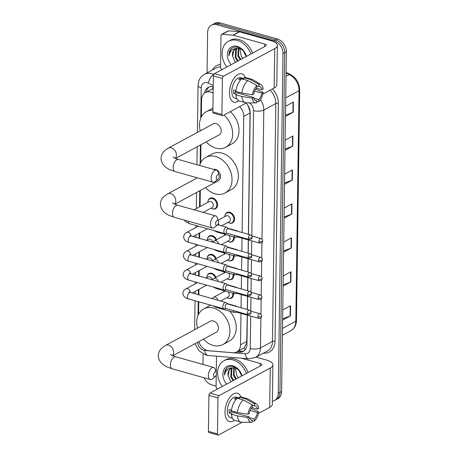 <?xml version="1.0" encoding="UTF-8"?>
<svg xmlns="http://www.w3.org/2000/svg" width="458" height="458" viewBox="0 0 458 458"><rect width="100%" height="100%" fill="white"/><g stroke="black" fill="none" stroke-linecap="round" stroke-linejoin="round"><path stroke-width="0.69" d="M225.118 214.934A5.885 4.471 61.6 0 1 226.95 212.512A5.885 4.471 61.6 0 1 229.824 212.26A5.885 4.471 61.6 0 1 234.359 217.287A5.885 4.471 61.6 0 1 232.544 222.869A5.885 4.471 61.6 0 1 229.67 223.12A5.885 4.471 61.6 0 1 229.51 223.075M234.256 236.923A5.885 4.471 61.6 0 1 232.28 241.675A5.885 4.471 61.6 0 1 229.412 241.927A5.885 4.471 61.6 0 1 229.246 241.881M233.992 255.73A5.885 4.471 61.6 0 1 232.017 260.482A5.885 4.471 61.6 0 1 229.149 260.734A5.885 4.471 61.6 0 1 228.983 260.682M233.729 274.537A5.885 4.471 61.6 0 1 231.754 279.288A5.885 4.471 61.6 0 1 228.886 279.54A5.885 4.471 61.6 0 1 228.725 279.489M233.466 293.338A5.885 4.471 61.6 0 1 231.49 298.095A5.885 4.471 61.6 0 1 228.622 298.347A5.885 4.471 61.6 0 1 228.462 298.295M207.073 275.939A5.885 4.471 61.6 0 1 208.905 273.518A5.885 4.471 61.6 0 1 211.779 273.266A5.885 4.471 61.6 0 1 215.999 277.342M207.337 257.133A5.885 4.471 61.6 0 1 209.169 254.711A5.885 4.471 61.6 0 1 212.043 254.459A5.885 4.471 61.6 0 1 216.256 258.535M208.121 200.719A5.885 4.471 61.6 0 1 209.959 198.291A5.885 4.471 61.6 0 1 212.827 198.039A5.885 4.471 61.6 0 1 217.361 203.071A5.885 4.471 61.6 0 1 215.546 208.653A5.885 4.471 61.6 0 1 212.678 208.905A5.885 4.471 61.6 0 1 212.512 208.854M207.6 238.326A5.885 4.471 61.6 0 1 209.432 235.904A5.885 4.471 61.6 0 1 212.3 235.652A5.885 4.471 61.6 0 1 216.519 239.729M213.142 93.117L212.335 92.728A11.038 8.381 -118.4 0 0 210.766 92.127A11.038 8.381 -118.4 0 0 205.384 92.602A11.038 8.381 -118.4 0 0 201.577 99.77L201.337 116.973M248.368 234.313L250.062 113.006L249.954 111.294L248.093 105.787M198.841 341.657A11.038 8.381 -118.4 0 0 208.734 350.731L232.922 352.723A11.038 8.381 -118.4 0 0 236.729 351.967L244.183 347.828L246.719 343.025L247.24 315.138M247.314 309.534L247.503 296.332M247.578 290.727L247.761 277.525M247.841 271.92L248.024 258.718M248.104 253.119L248.288 239.912M213.205 88.571L205.384 92.602M242.105 232.549L243.725 116.424A11.038 8.381 -118.4 0 0 239.608 106.611M236.729 351.967A11.038 8.381 -118.4 0 0 240.536 344.794L240.977 313.375M241.051 307.776L241.24 294.568M241.314 288.969L241.498 275.762M241.578 270.163L241.761 256.955M241.841 251.356L242.024 238.154M200.947 144.711L200.696 162.733M200.312 190.471L200.083 206.547M199.717 232.933L199.636 238.538M199.453 251.74L199.379 257.344M199.19 270.546L199.115 276.145M198.932 289.347L198.852 294.952M198.755 301.805L198.583 314.262M213.233 86.808A11.038 8.381 -118.4 0 0 208.241 87.381A11.038 8.381 -118.4 0 0 204.543 93.14M206.243 92.132A11.038 8.381 61.6 0 1 209.117 86.986M207.05 72.914L207.617 32.358A11.038 8.381 61.6 0 1 211.419 25.19A11.038 8.381 61.6 0 1 216.806 24.721L274.096 40.825A11.038 8.381 61.6 0 1 282.998 53.552L278.258 393.348A11.038 8.381 61.6 0 1 274.451 400.515A11.038 8.381 61.6 0 1 272.39 401.214M202.98 364.465L203.123 353.977M216.079 386.094L211.773 384.88A11.038 8.381 61.6 0 1 204.096 377.776M211.419 25.19L214.791 23.369A11.038 8.381 61.6 0 1 220.178 22.9L277.468 39.004L275.785 39.915A11.038 8.381 61.6 0 1 284.687 52.641L279.941 392.437A11.038 8.381 61.6 0 1 276.134 399.611A11.038 8.381 61.6 0 0 279.941 392.437L284.687 52.641A11.038 8.381 61.6 0 0 275.785 39.915L218.489 23.81L275.785 39.915L274.096 40.825M213.107 24.28A11.038 8.381 61.6 0 1 218.489 23.81A11.038 8.381 61.6 0 0 213.107 24.28M248.494 234.347L250.188 112.943A11.038 8.381 -118.4 0 0 246.072 103.124M236.66 352.002L239.345 352.225A11.038 8.381 -118.4 0 0 243.152 351.463A11.038 8.381 -118.4 0 0 246.959 344.296L247.366 315.173M247.446 309.568L247.629 296.366M247.709 290.767L247.893 277.559M247.973 271.96L248.156 258.753M248.23 253.154L248.419 239.946M243.965 350.948A11.038 8.381 61.6 0 1 241.028 351.315L238.349 351.091M277.468 39.004A11.038 8.381 61.6 0 1 286.37 51.731L281.624 391.527A11.038 8.381 61.6 0 1 277.823 398.7L274.451 400.515M283.118 284.87L290.538 282.094A2.943 1.134 0.8 0 0 290.87 281.945L283.101 286.136M283.239 275.951L291.013 271.76L290.87 281.945M282.643 318.814L290.063 316.037A2.943 1.134 0.8 0 0 290.395 315.888L282.626 320.085M282.769 309.9L290.538 305.704L290.395 315.888M284.538 183.034L291.964 180.257A2.943 1.134 0.8 0 0 292.29 180.109L284.521 184.299M284.664 174.114L292.433 169.924L292.29 180.109M285.013 149.085L292.433 146.308A2.943 1.134 0.8 0 0 292.765 146.159L284.996 150.356M285.139 140.171L292.908 135.98L292.765 146.159M285.489 115.141L292.908 112.365A2.943 1.134 0.8 0 0 293.24 112.216L285.471 116.406M285.609 106.227L293.383 102.031L293.24 112.216M283.588 250.921L291.013 248.144A2.943 1.134 0.8 0 0 291.345 247.996L283.571 252.192M283.714 242.007L291.483 237.816L291.345 247.996M284.063 216.977L291.488 214.201A2.943 1.134 0.8 0 0 291.815 214.052L284.046 218.243M284.189 208.064L291.958 203.867L291.815 214.052M226.75 67.045A18.394 13.969 61.6 0 1 228.428 41.272A18.394 13.969 61.6 0 1 237.399 40.487A18.394 13.969 61.6 0 1 250.887 54.021M228.428 41.272L230.111 40.361A18.394 13.969 61.6 0 1 239.082 39.577A18.394 13.969 61.6 0 1 252.57 53.117M231.153 64.67A11.994 9.108 61.6 0 1 227.878 51.348A11.994 9.108 61.6 0 1 237.313 46.395A11.994 9.108 61.6 0 1 246.484 56.397M246.192 56.557L243.295 50.786L238.194 47.357C235.372 46.567 232.973 47.071 230.998 48.869C229.452 50.62 228.777 52.899 228.966 55.71C229.945 50.695 232.83 48.267 237.639 48.416A8.313 6.315 61.6 0 0 235.32 49.006A8.313 6.315 61.6 0 0 232.618 56.271L235.395 62.385M242.677 50.128L239.477 48.594L237.639 48.416M236.998 48.462L236.42 49.206L235.87 57.118L238.212 60.862M236.62 48.531L235.756 49.567L235.2 57.479L237.542 61.223M238.698 48.456L238.544 55.676L240.885 59.42M238.246 48.416L237.874 56.036L240.215 59.78M243.049 58.252A8.313 6.315 61.6 0 1 241.211 56.036L242.895 58.338M241.211 56.036L239.694 48.651M235.561 48.88L233.746 50.649L232.618 56.271M231.966 48.096L230.46 49.79L228.966 55.71M229.469 92.545A14.713 7.717 -74.3 0 1 236.019 75.942A14.713 7.717 -74.3 0 1 245.408 77.557A14.713 7.717 -74.3 0 0 241.876 73.83A14.713 7.717 -74.3 0 0 229.469 92.545A14.713 7.717 -74.3 0 0 238.864 100.823A14.713 7.717 -74.3 0 1 233.912 102.163A14.713 7.717 -74.3 0 1 229.469 92.545M222.13 69.536L221.752 69.358A1.838 1.397 -118.4 0 1 220.533 67.332L220.974 35.592A1.838 1.397 -118.4 0 1 221.609 34.402L227.929 30.989A1.838 1.397 61.6 0 1 228.565 30.863L239.282 31.745A1.838 1.397 61.6 0 1 239.54 31.791L271.073 40.659A14.713 5.668 -179.2 0 1 277.359 45.411A14.713 5.668 -179.2 0 1 274.703 48.594L223.504 76.223A1.838 0.968 105.7 0 0 222.428 78.49L213.382 75.942A1.838 0.968 -74.3 0 1 214.459 73.681L265.657 46.052A3.681 1.42 0.8 0 0 266.321 45.256A3.681 1.42 0.8 0 0 264.753 44.065L233.219 35.203A1.838 1.397 -118.4 0 0 232.962 35.157L222.244 34.276A1.838 1.397 -118.4 0 0 221.609 34.402M277.359 45.411L276.809 84.787A14.713 5.668 -179.2 0 1 274.153 87.97L262.852 94.073M221.924 114.471A1.838 0.968 105.7 0 0 222.479 115.674L213.434 113.126A1.838 0.968 -74.3 0 1 212.878 111.924L221.924 114.471L222.428 78.49M222.479 115.674A1.838 0.968 105.7 0 0 222.954 115.599L246.559 102.861M212.878 111.924L213.382 75.942M252.444 94.795L253.738 94.096A7.357 3.859 -74.3 0 1 256.835 87.587L256.864 85.497A9.566 5.015 -74.3 0 0 252.444 94.795L241.904 93.06L235.87 91.365A12.143 6.366 -74.3 0 1 241.824 78.85L247.852 80.545L256.864 85.497M256.858 85.864L258.942 86.453A7.357 3.859 -74.3 0 1 259.789 86.51A7.357 3.859 -74.3 0 1 261.902 89.694L256.325 88.125M235.498 90.558A7.357 3.859 105.7 0 0 235.492 90.781A7.357 3.859 105.7 0 0 235.601 92.407L253.692 97.491A7.357 3.859 -74.3 0 0 255.804 100.674A7.357 3.859 -74.3 0 0 256.652 100.737L256.623 102.821A9.566 5.015 -74.3 0 1 255.93 102.901A9.566 5.015 -74.3 0 1 252.398 98.189L253.692 97.491M255.93 102.901L246.381 102.861A12.143 6.366 -74.3 0 1 245.465 102.735L239.437 101.041A12.143 6.366 -74.3 0 1 235.824 94.76L236.677 94.296L233.66 93.449A10.671 5.593 -74.3 0 1 233.597 91.8A10.671 5.593 -74.3 0 1 233.712 90.054L235.95 90.684M236.906 98.802L235.006 98.27A10.671 5.593 -74.3 0 1 231.782 91.297A10.671 5.593 -74.3 0 1 240.782 77.728L243.914 78.61M258.942 86.453L258.97 84.364L249.959 79.406L243.931 77.711L243.908 79.091L240.891 78.244A10.671 5.593 -74.3 0 0 238.784 79.377L240.673 79.91M243.931 77.711A12.143 6.366 -74.3 0 1 246.003 77.665L252.037 79.36A12.143 6.366 -74.3 0 1 252.885 79.732L261.054 84.673A9.566 5.015 -74.3 0 1 263.195 88.995L261.902 89.694M249.959 79.406A12.143 6.366 -74.3 0 1 252.037 79.36M245.465 102.735A12.143 6.366 -74.3 0 1 241.853 96.455L252.398 98.189M235.824 94.76L241.853 96.455M258.97 84.364A9.566 5.015 -74.3 0 1 261.054 84.673M254.596 91.05L261.856 93.088L263.15 92.39L255.598 89.041M263.15 92.39A9.566 5.015 -74.3 0 1 258.73 101.687L258.759 99.598L253.846 98.218M256.64 101.659L258.73 101.687M261.856 93.088A7.357 3.859 -74.3 0 1 258.759 99.598M241.904 93.06A12.143 6.366 -74.3 0 1 247.852 80.545M239.15 92.287A7.357 3.859 -74.3 0 1 238.463 93.209M255.054 100.285L256.652 100.737M233.66 93.449L235.601 92.407M240.874 79.703L240.891 78.244M216.268 177.847A2.576 1.351 105.7 0 0 217.997 179.227A2.576 1.351 105.7 0 0 219.222 176.256A2.576 1.351 105.7 0 0 219.096 175.322A2.576 1.351 105.7 0 0 217.458 174.904A2.576 1.351 105.7 0 0 216.268 177.847M217.997 179.227L215.34 181.488A6.252 3.28 -74.3 0 1 213.039 182.221A6.252 3.28 -74.3 0 1 211.149 178.133A6.252 3.28 -74.3 0 1 216.422 170.181A6.252 3.28 -74.3 0 1 218.008 172.008L219.096 175.322M175.471 158.462L219.05 134.944A6.252 4.746 -118.4 0 0 220.974 129.013A6.252 4.746 -118.4 0 0 216.159 123.671A6.252 4.746 -118.4 0 0 213.107 123.941L168.315 148.106L164.617 150.728C162.378 152.795 161.193 155.319 161.056 158.302C161.325 164.846 166.409 168.166 170.227 169.815L175.042 171.538L213.039 182.221M223.979 115.044A20.232 15.36 61.6 0 1 225.685 147.247A20.232 15.36 61.6 0 1 215.821 148.111A20.232 15.36 61.6 0 1 206.192 141.883M200.249 130.874A20.232 15.36 61.6 0 1 206.472 111.638A20.232 15.36 61.6 0 1 212.901 110.212M206.472 111.638L212.793 108.225A20.232 15.36 61.6 0 1 212.93 108.151M230.3 111.632A20.232 15.36 61.6 0 1 232.011 143.841L225.685 147.247M215.632 223.601A2.576 1.351 105.7 0 0 217.355 224.987A2.576 1.351 105.7 0 0 218.581 222.01A2.576 1.351 105.7 0 0 218.455 221.082A2.576 1.351 105.7 0 0 216.817 220.659A2.576 1.351 105.7 0 0 215.632 223.601M217.355 224.987L214.705 227.248A6.252 3.28 -74.3 0 1 212.398 227.981A6.252 3.28 -74.3 0 1 210.508 223.893A6.252 3.28 -74.3 0 1 215.781 215.941A6.252 3.28 -74.3 0 1 217.367 217.762L218.455 221.082M174.83 204.216L218.409 180.704A6.252 4.746 -118.4 0 0 220.338 174.773A6.252 4.746 -118.4 0 0 215.523 169.431A6.252 4.746 -118.4 0 0 213.439 169.34M199.608 165.453A20.232 15.36 61.6 0 1 205.831 157.392A20.232 15.36 61.6 0 1 215.701 156.533A20.232 15.36 61.6 0 1 231.284 173.817A20.232 15.36 61.6 0 1 225.05 193.007A20.232 15.36 61.6 0 1 215.18 193.871A20.232 15.36 61.6 0 1 205.55 187.643M205.831 157.392L212.151 153.985A20.232 15.36 61.6 0 1 222.021 153.121A20.232 15.36 61.6 0 1 237.605 170.405A20.232 15.36 61.6 0 1 231.37 189.595L225.05 193.007M213.514 375.136A2.576 1.351 105.7 0 0 215.243 376.516A2.576 1.351 105.7 0 0 216.468 373.545A2.576 1.351 105.7 0 0 216.342 372.612A2.576 1.351 105.7 0 0 214.705 372.194A2.576 1.351 105.7 0 0 213.514 375.136M215.243 376.516L212.586 378.783A6.252 3.28 -74.3 0 1 210.285 379.516A6.252 3.28 -74.3 0 1 208.396 375.428A6.252 3.28 -74.3 0 1 213.668 367.471A6.252 3.28 -74.3 0 1 215.254 369.297L216.342 372.612M172.718 355.751L216.296 332.239A6.252 4.746 -118.4 0 0 218.22 326.308A6.252 4.746 -118.4 0 0 213.405 320.961A6.252 4.746 -118.4 0 0 210.354 321.23L165.561 345.401L161.857 348.017C159.624 350.084 158.434 352.608 158.296 355.597C158.571 362.141 163.655 365.455 167.473 367.11L172.288 368.833L210.285 379.516M197.495 328.168A20.232 15.36 61.6 0 1 203.718 308.927A20.232 15.36 61.6 0 1 213.588 308.062A20.232 15.36 61.6 0 1 229.166 325.346A20.232 15.36 61.6 0 1 222.931 344.542A20.232 15.36 61.6 0 1 213.062 345.406A20.232 15.36 61.6 0 1 203.438 339.178M203.718 308.927L210.039 305.515A20.232 15.36 61.6 0 1 210.732 305.171M229.813 311.194A20.232 15.36 61.6 0 1 229.252 341.13L222.931 344.542M194.015 209.821L209.071 201.697A3.309 2.513 61.6 0 1 210.686 201.554A3.309 2.513 61.6 0 1 213.239 204.382A3.309 2.513 61.6 0 1 212.22 207.526L203.186 212.398M207.806 202.379A5.519 4.191 61.6 0 1 209.712 198.841A5.519 4.191 61.6 0 1 212.403 198.606A5.519 4.191 61.6 0 1 216.651 203.323A5.519 4.191 61.6 0 1 214.951 208.556A5.519 4.191 61.6 0 1 212.26 208.791A5.519 4.191 61.6 0 1 210.955 208.207M228.393 228.697L227.076 227.483A3.309 1.735 105.7 0 0 226.676 227.26A3.309 1.735 105.7 0 0 225.823 227.391A3.309 1.735 105.7 0 0 223.888 231.467A3.309 1.735 105.7 0 0 224.884 233.632A3.309 1.735 105.7 0 0 225.347 233.649L227.099 233.299M248.356 237.914A2.393 1.254 105.7 0 1 250.371 234.874L228.239 228.651A2.393 1.254 105.7 0 0 227.62 228.748A2.393 1.254 105.7 0 0 226.223 231.691A2.393 1.254 105.7 0 0 226.945 233.254L249.078 239.477C252.621 239.173 251.614 238.292 252.118 237.21A2.393 0.922 0.8 0 1 251.682 237.725A2.393 0.922 -179.2 0 1 248.356 237.914A2.393 1.254 105.7 0 0 249.078 239.477M228.136 247.503L226.813 246.29A3.309 1.735 105.7 0 0 226.418 246.066A3.309 1.735 105.7 0 0 225.559 246.198A3.309 1.735 105.7 0 0 223.624 250.274A3.309 1.735 105.7 0 0 224.62 252.438A3.309 1.735 105.7 0 0 225.084 252.45L226.836 252.106M248.093 256.72A2.393 1.254 105.7 0 1 250.108 253.68L227.975 247.457A2.393 1.254 105.7 0 0 227.357 247.555A2.393 1.254 105.7 0 0 225.96 250.497A2.393 1.254 105.7 0 0 226.681 252.06L248.814 258.283C252.358 257.98 251.356 257.098 251.854 256.016A2.393 0.922 0.8 0 1 251.419 256.532A2.393 0.922 -179.2 0 1 248.093 256.72A2.393 1.254 105.7 0 0 248.814 258.283M206.438 240.444L208.55 239.305A3.309 2.513 61.6 0 1 210.165 239.168A3.309 2.513 61.6 0 1 212.741 242.11M207.285 239.992A5.519 4.191 61.6 0 1 209.186 236.454A5.519 4.191 61.6 0 1 211.877 236.219A5.519 4.191 61.6 0 1 215.85 240.089M227.872 266.31L226.55 265.096A3.309 1.735 105.7 0 0 226.155 264.867A3.309 1.735 105.7 0 0 225.302 265.005A3.309 1.735 105.7 0 0 223.361 269.081A3.309 1.735 105.7 0 0 224.363 271.245A3.309 1.735 105.7 0 0 224.821 271.256L226.578 270.913M247.83 275.527A2.393 1.254 105.7 0 1 249.845 272.487L227.712 266.264A2.393 1.254 105.7 0 0 227.099 266.361A2.393 1.254 105.7 0 0 225.697 269.304A2.393 1.254 105.7 0 0 226.418 270.867L248.551 277.09C252.095 276.787 251.093 275.905 251.591 274.823A2.393 0.922 0.8 0 1 251.161 275.338A2.393 0.922 -179.2 0 1 247.83 275.527A2.393 1.254 105.7 0 0 248.551 277.09M206.174 259.251L208.287 258.112A3.309 2.513 61.6 0 1 209.901 257.974A3.309 2.513 61.6 0 1 212.478 260.917M207.022 258.793A5.519 4.191 61.6 0 1 208.922 255.261A5.519 4.191 61.6 0 1 211.613 255.026A5.519 4.191 61.6 0 1 215.586 258.896M227.609 285.116L226.286 283.903A3.309 1.735 105.7 0 0 225.891 283.674A3.309 1.735 105.7 0 0 225.038 283.805A3.309 1.735 105.7 0 0 223.098 287.887A3.309 1.735 105.7 0 0 224.099 290.051A3.309 1.735 105.7 0 0 224.557 290.063L226.315 289.719M247.566 294.334A2.393 1.254 105.7 0 1 249.581 291.294L227.449 285.071A2.393 1.254 105.7 0 0 226.836 285.162A2.393 1.254 105.7 0 0 225.433 288.111A2.393 1.254 105.7 0 0 226.155 289.674L248.288 295.897C251.831 295.593 250.829 294.706 251.328 293.63A2.393 0.922 0.8 0 1 250.898 294.145A2.393 0.922 -179.2 0 1 247.566 294.334A2.393 1.254 105.7 0 0 248.288 295.897M205.911 278.058L208.024 276.918A3.309 2.513 61.6 0 1 209.638 276.775A3.309 2.513 61.6 0 1 212.214 279.724M206.758 277.6A5.519 4.191 61.6 0 1 208.659 274.067A5.519 4.191 61.6 0 1 211.35 273.832A5.519 4.191 61.6 0 1 215.329 277.703M227.345 303.917L226.029 302.709A3.309 1.735 105.7 0 0 225.628 302.48A3.309 1.735 105.7 0 0 224.775 302.612A3.309 1.735 105.7 0 0 222.834 306.694A3.309 1.735 105.7 0 0 223.836 308.858A3.309 1.735 105.7 0 0 224.294 308.869L226.052 308.526M247.303 313.14A2.393 1.254 105.7 0 1 249.318 310.1L227.185 303.877A2.393 1.254 105.7 0 0 226.573 303.969A2.393 1.254 105.7 0 0 225.17 306.917A2.393 1.254 105.7 0 0 225.891 308.48L248.024 314.703C251.568 314.4 250.566 313.512 251.064 312.43A2.393 0.922 0.8 0 1 250.635 312.951A2.393 0.922 -179.2 0 1 247.303 313.14A2.393 1.254 105.7 0 0 248.024 314.703M218.163 220.178L226.069 215.913A3.309 2.513 61.6 0 1 227.683 215.77A3.309 2.513 61.6 0 1 230.231 218.603A3.309 2.513 61.6 0 1 229.212 221.741L221.62 225.834M237.937 231.382L237.65 231.113A3.309 1.735 105.7 0 0 237.25 230.884A3.309 1.735 105.7 0 0 236.488 230.969M224.804 216.594A5.519 4.191 61.6 0 1 226.704 213.062A5.519 4.191 61.6 0 1 229.401 212.827A5.519 4.191 61.6 0 1 233.649 217.539A5.519 4.191 61.6 0 1 231.948 222.777A5.519 4.191 61.6 0 1 229.258 223.012A5.519 4.191 61.6 0 1 227.947 222.422M236.872 236.047A2.393 1.254 105.7 0 0 237.513 236.883L259.652 243.106C263.195 242.803 262.188 241.921 262.686 240.839A2.393 0.922 0.8 0 1 262.257 241.355A2.393 0.922 -179.2 0 1 258.925 241.543A2.393 1.254 105.7 0 0 259.652 243.106M234.462 235.372A3.309 1.735 105.7 0 0 235.458 237.261A3.309 1.735 105.7 0 0 235.916 237.273L237.673 236.929M212.661 242.196L214.43 240.856L225.805 234.719A3.309 2.513 61.6 0 1 226.04 234.611M237.679 250.183L237.387 249.919A3.309 1.735 105.7 0 0 236.986 249.69A3.309 1.735 105.7 0 0 236.225 249.776M233.466 236.7A5.519 4.191 61.6 0 1 231.685 241.578A5.519 4.191 61.6 0 1 228.994 241.818A5.519 4.191 61.6 0 1 227.689 241.229M224.54 235.401A5.519 4.191 61.6 0 1 224.701 234.238M236.609 254.854A2.393 1.254 105.7 0 0 237.255 255.69L259.388 261.913C262.932 261.61 261.924 260.722 262.423 259.646A2.393 0.922 0.8 0 1 261.993 260.161A2.393 0.922 -179.2 0 1 258.661 260.35A2.393 1.254 105.7 0 0 259.388 261.913M228.788 235.383A3.309 2.513 61.6 0 1 228.948 240.547L221.363 244.641M234.198 254.173A3.309 1.735 105.7 0 0 235.194 256.068A3.309 1.735 105.7 0 0 235.652 256.079L237.41 255.736M212.398 261.003L214.167 259.663L225.542 253.526A3.309 2.513 61.6 0 1 225.777 253.417M237.416 268.989L237.124 268.726A3.309 1.735 105.7 0 0 236.723 268.497A3.309 1.735 105.7 0 0 235.962 268.583M233.202 255.507A5.519 4.191 61.6 0 1 231.422 260.384A5.519 4.191 61.6 0 1 228.731 260.619A5.519 4.191 61.6 0 1 227.426 260.035M224.277 254.207A5.519 4.191 61.6 0 1 224.437 253.039M236.345 273.661A2.393 1.254 105.7 0 0 236.992 274.497L259.125 280.72C262.669 280.416 261.661 279.529 262.159 278.447A2.393 0.922 0.8 0 1 261.73 278.968A2.393 0.922 -179.2 0 1 258.404 279.157A2.393 1.254 105.7 0 0 259.125 280.72M228.531 254.19A3.309 2.513 61.6 0 1 228.691 259.354L221.1 263.447M233.935 272.979A3.309 1.735 105.7 0 0 234.931 274.874A3.309 1.735 105.7 0 0 235.389 274.886L237.147 274.542M212.134 279.809L213.903 278.47L225.279 272.333A3.309 2.513 61.6 0 1 225.513 272.224M237.152 287.796L236.86 287.532A3.309 1.735 105.7 0 0 236.46 287.303A3.309 1.735 105.7 0 0 235.704 287.389M232.939 274.313A5.519 4.191 61.6 0 1 231.158 279.191A5.519 4.191 61.6 0 1 228.468 279.426A5.519 4.191 61.6 0 1 227.162 278.842M224.019 273.014A5.519 4.191 61.6 0 1 224.174 271.846M236.082 292.462A2.393 1.254 105.7 0 0 236.729 293.303L258.862 299.526C262.405 299.223 261.404 298.335 261.902 297.253A2.393 0.922 0.8 0 1 261.466 297.774A2.393 0.922 -179.2 0 1 258.14 297.963A2.393 1.254 105.7 0 0 258.862 299.526M228.267 272.997A3.309 2.513 61.6 0 1 228.428 278.161L220.836 282.254M233.672 291.786A3.309 1.735 105.7 0 0 234.668 293.675A3.309 1.735 105.7 0 0 235.131 293.692L236.883 293.343M211.871 298.616L213.64 297.276L225.021 291.139A3.309 2.513 61.6 0 1 225.25 291.03M236.889 306.602L236.597 306.339A3.309 1.735 105.7 0 0 236.202 306.11A3.309 1.735 105.7 0 0 235.441 306.196M232.675 293.12A5.519 4.191 61.6 0 1 230.895 297.998A5.519 4.191 61.6 0 1 228.204 298.232A5.519 4.191 61.6 0 1 226.899 297.648M223.756 291.82A5.519 4.191 61.6 0 1 223.91 290.653M235.818 311.268A2.393 1.254 105.7 0 0 236.465 312.11L258.598 318.327C262.142 318.024 261.14 317.142 261.638 316.06A2.393 0.922 0.8 0 1 261.203 316.581A2.393 0.922 -179.2 0 1 257.877 316.764A2.393 1.254 105.7 0 0 258.598 318.327M228.004 291.803A3.309 2.513 61.6 0 1 228.164 296.967L220.573 301.061M233.408 310.593A3.309 1.735 105.7 0 0 234.41 312.482A3.309 1.735 105.7 0 0 234.868 312.499L236.626 312.15M225.01 411.971A14.713 7.717 -74.3 0 1 231.559 395.369A14.713 7.717 -74.3 0 1 240.948 396.983A14.713 7.717 -74.3 0 0 237.416 393.262A14.713 7.717 -74.3 0 0 225.01 411.971A14.713 7.717 -74.3 0 0 234.404 420.249A14.713 7.717 -74.3 0 1 229.452 421.589A14.713 7.717 -74.3 0 1 225.01 411.971M217.67 388.968L217.292 388.785A1.838 1.397 -118.4 0 1 216.073 386.764L216.239 374.884M216.273 372.4L216.497 356.175M256.056 357.12L266.613 360.085A14.713 5.668 -179.2 0 1 272.899 364.837A14.713 5.668 -179.2 0 1 270.243 368.026L219.044 395.649A1.838 0.968 105.7 0 0 217.968 397.916L208.922 395.374A1.838 0.968 -74.3 0 1 209.999 393.107L261.197 365.478A3.681 1.42 0.8 0 0 261.861 364.683A3.681 1.42 0.8 0 0 260.293 363.497L241.601 358.242M272.899 364.837L272.35 404.214A14.713 5.668 -179.2 0 1 269.693 407.402L258.392 413.5M217.464 433.898A1.838 0.968 105.7 0 0 218.019 435.1L208.974 432.558A1.838 0.968 -74.3 0 1 208.419 431.356L217.464 433.898L217.968 397.916M218.019 435.1A1.838 0.968 105.7 0 0 218.495 435.026L242.099 422.293M208.419 431.356L208.922 395.374M247.984 414.227L249.278 413.522A7.357 3.859 -74.3 0 1 252.375 407.013L252.404 404.929A9.566 5.015 -74.3 0 0 247.984 414.227L237.439 412.486L231.41 410.792A12.143 6.366 -74.3 0 1 237.359 398.277L243.393 399.971L252.404 404.929M252.398 405.296L254.482 405.88A7.357 3.859 -74.3 0 1 255.329 405.937A7.357 3.859 -74.3 0 1 257.442 409.12L251.866 407.557M231.038 409.984A7.357 3.859 105.7 0 0 231.032 410.208A7.357 3.859 105.7 0 0 231.141 411.834L249.232 416.917A7.357 3.859 -74.3 0 0 251.345 420.106A7.357 3.859 -74.3 0 0 252.192 420.163L252.163 422.247A9.566 5.015 -74.3 0 1 251.471 422.328A9.566 5.015 -74.3 0 1 247.938 417.616L249.232 416.917M251.471 422.328L241.921 422.293A12.143 6.366 -74.3 0 1 241.005 422.167L234.971 420.467A12.143 6.366 -74.3 0 1 231.364 414.187L232.217 413.729L229.2 412.881A10.671 5.593 -74.3 0 1 229.132 411.232A10.671 5.593 -74.3 0 1 229.252 409.486L231.49 410.116M232.446 418.228L230.546 417.696A10.671 5.593 -74.3 0 1 227.323 410.723A10.671 5.593 -74.3 0 1 236.322 397.155L239.454 398.036M254.482 405.88L254.511 403.79L245.499 398.838L239.465 397.143L239.448 398.517L236.431 397.67A10.671 5.593 -74.3 0 0 234.324 398.804L236.214 399.336M239.465 397.143A12.143 6.366 -74.3 0 1 241.543 397.092L247.578 398.792A12.143 6.366 -74.3 0 1 248.425 399.158L256.594 404.105A9.566 5.015 -74.3 0 1 258.736 408.421L257.442 409.12M245.499 398.838A12.143 6.366 -74.3 0 1 247.578 398.792M241.005 422.167A12.143 6.366 -74.3 0 1 237.393 415.881L247.938 417.616M231.364 414.187L237.393 415.881M254.511 403.79A9.566 5.015 -74.3 0 1 256.594 404.105M250.137 410.477L257.39 412.515L258.69 411.816L251.139 408.467M258.69 411.816A9.566 5.015 -74.3 0 1 254.27 421.114L254.299 419.024L249.387 417.644M252.181 421.085L254.27 421.114M257.39 412.515A7.357 3.859 -74.3 0 1 254.299 419.024M237.439 412.486A12.143 6.366 -74.3 0 1 243.393 399.971M234.691 411.713A7.357 3.859 -74.3 0 1 234.004 412.635M250.595 419.711L252.192 420.163M229.2 412.881L231.141 411.834M236.414 399.13L236.431 397.67M222.29 386.472A18.394 13.969 61.6 0 1 223.962 360.698A18.394 13.969 61.6 0 1 232.939 359.914A18.394 13.969 61.6 0 1 246.427 373.453M223.962 360.698L225.651 359.788A18.394 13.969 61.6 0 1 234.622 359.003A18.394 13.969 61.6 0 1 248.11 372.543M226.693 384.102A11.994 9.108 61.6 0 1 223.418 370.774A11.994 9.108 61.6 0 1 232.853 365.822A11.994 9.108 61.6 0 1 242.024 375.829M241.732 375.984L238.836 370.219L233.735 366.789C230.912 365.994 228.513 366.497 226.538 368.295C224.993 370.047 224.311 372.331 224.506 375.136C225.479 370.127 228.37 367.694 233.179 367.843A8.313 6.315 61.6 0 0 230.861 368.432A8.313 6.315 61.6 0 0 228.158 375.703L230.929 381.812M238.217 369.554L235.017 368.02L233.179 367.843M232.538 367.894L231.96 368.633L231.41 376.545L233.752 380.289M232.16 367.957L231.296 368.993L230.74 376.911L233.082 380.65M234.238 367.883L234.084 375.102L236.425 378.846M233.786 367.848L233.414 375.463L235.756 379.207M238.589 377.678A8.313 6.315 61.6 0 1 236.752 375.463L238.435 377.764M236.752 375.463L235.235 368.077M231.101 368.312L229.286 370.081L228.158 375.703M227.506 367.522L226 369.222L224.506 375.136M213.153 92.281L212.335 92.728M212.478 88.823A11.038 4.964 -64.3 0 1 213.136 86.785M245.036 349.935A11.038 6.441 -85.3 0 1 244.183 347.828M250.062 113.006L243.725 116.424M246.873 341.376L240.536 344.794M213.251 85.497L208.367 83.15A7.357 5.588 -118.4 0 0 207.325 82.749A7.357 5.588 -118.4 0 0 201.199 87.844L200.776 118.193M201.199 87.844A7.357 2.834 0.8 0 1 198.056 85.469L198.829 81.02C199.888 78.055 201.76 75.822 204.457 74.316A14.713 11.175 61.6 0 1 211.63 73.686A14.713 11.175 61.6 0 1 213.726 74.482L213.766 74.459M197.661 342.292A7.357 5.588 -118.4 0 0 203.587 350.244A7.357 5.588 -118.4 0 0 204.634 350.433L245.156 353.771A7.357 5.588 -118.4 0 0 250.234 348.486L250.686 316.106M195.056 343.695L199.03 350.839L205.808 355.053L208.247 355.494A7.357 4.294 -85.3 0 1 204.634 350.433M212.449 70A16.557 12.572 61.6 0 1 220.573 64.504M220.538 66.794A14.713 11.175 -118.4 0 0 216.462 67.836L204.457 74.316M272.413 88.909A16.557 12.572 61.6 0 1 278.367 103.411L275.046 341.284A16.557 12.572 61.6 0 1 263.625 353.175L263.396 353.158M282.998 53.552L286.37 51.731M216.806 24.721L220.178 22.9M278.258 393.348L281.624 391.527M260.522 99.621A14.713 11.175 61.6 0 1 263.797 110.034L275.808 103.56A14.713 11.175 -118.4 0 0 270.037 90.192M208.367 83.15A7.357 3.309 -64.3 0 1 213.726 74.482L213.749 74.494M260.9 317.755L260.476 347.908L272.487 341.428L275.808 103.56A1.838 0.71 -179.2 0 1 278.367 103.411M250.234 348.486A7.357 2.834 0.8 0 0 260.476 347.908A14.713 11.175 61.6 0 1 255.404 357.469L267.415 350.988A14.713 11.175 -118.4 0 0 272.487 341.428A1.838 0.71 -179.2 0 1 275.046 341.284M251.803 235.933L253.555 110.618A7.357 2.834 0.8 0 0 263.797 110.034L261.993 239.122M261.947 242.534L261.736 257.928M261.684 261.341L261.472 276.735M261.421 280.147L261.209 295.542M261.157 298.948L260.946 314.343M200.398 145.009L200.135 163.947M199.762 190.768L199.533 206.844M199.167 233.231L199.093 238.383M198.904 252.037L198.835 257.19M198.64 270.838L198.572 275.997M198.377 289.645L198.308 294.803M198.211 301.65L198.016 315.482M250.755 311.154L250.944 297.299M251.018 292.347L251.207 278.493M251.276 273.546L251.471 259.686M251.539 254.74L251.734 240.879M253.555 110.618A7.357 5.588 -118.4 0 0 249.295 102.873M208.247 355.494L248.763 358.832A7.357 4.294 -85.3 0 1 245.156 353.771M241.028 351.315L239.345 352.225M285.729 97.903L299.04 90.718A3.681 1.42 0.8 0 0 299.704 89.923L296.481 320.423A3.681 1.42 -179.2 0 1 295.822 321.218L299.04 90.718A14.713 11.175 -118.4 0 0 289.256 74.545A3.681 1.655 -64.3 0 1 290.28 74.425C296.257 77.768 299.4 82.932 299.704 89.923M296.481 320.423C296.315 325.186 294.402 328.638 290.744 330.779A14.713 11.175 -118.4 0 0 295.822 321.218L282.506 328.403M286.027 76.291L289.256 74.545L286.073 73.017M291.488 214.201L291.632 204.045M291.964 180.257L292.101 170.101M292.433 146.308L292.576 136.158M292.908 112.365L293.051 102.208M291.013 248.144L291.156 237.994M290.538 282.094L290.681 271.938M290.063 316.037L290.206 305.881M274.153 87.97L274.703 48.594M264.718 46.561L264.753 44.065M239.54 31.791L233.219 35.203M214.459 73.681L223.504 76.223M232.962 35.157L239.282 31.745M228.565 30.863L222.244 34.276M175.231 158.354A6.252 4.746 -118.4 0 0 176.41 155.056A6.252 4.746 -118.4 0 0 171.366 147.842A6.252 4.746 -118.4 0 0 168.315 148.106M173.187 157.065C173.502 157.621 175.254 158.434 178.431 159.499A6.252 3.28 105.7 0 0 173.153 167.451A6.252 3.28 105.7 0 0 175.042 171.538M174.59 204.108A6.252 4.746 -118.4 0 0 175.775 200.81A6.252 4.746 -118.4 0 0 170.725 193.602A6.252 4.746 -118.4 0 0 167.674 193.866L163.975 196.488C161.737 198.554 160.552 201.079 160.415 204.062C160.689 210.606 165.773 213.926 169.586 215.575L174.406 217.298L212.398 227.981M172.546 202.825C172.866 203.381 174.613 204.188 177.79 205.258A6.252 3.28 105.7 0 0 172.517 213.21A6.252 3.28 105.7 0 0 174.406 217.298M172.477 355.643A6.252 4.746 -118.4 0 0 173.656 352.345A6.252 4.746 -118.4 0 0 168.613 345.132A6.252 4.746 -118.4 0 0 165.561 345.401M170.433 354.36C170.748 354.916 172.494 355.723 175.672 356.793A6.252 3.28 105.7 0 0 170.399 364.745A6.252 3.28 105.7 0 0 172.288 368.833M188.496 221.26A3.309 1.735 105.7 0 0 188.484 221.517A3.309 1.735 105.7 0 0 188.484 221.706A3.309 1.735 105.7 0 0 189.486 223.681L224.884 233.632M189.223 242.488C188.736 242.334 184.156 241.332 183.669 237.175C183.732 235.028 184.751 233.443 186.727 232.418A3.309 2.513 61.6 0 1 188.347 232.275A3.309 2.513 61.6 0 1 191.015 235.899A3.309 2.513 61.6 0 1 191.015 236.11A3.309 1.735 105.7 0 0 188.221 240.324A3.309 1.735 105.7 0 0 188.221 240.513A3.309 1.735 105.7 0 0 189.223 242.488L224.62 252.438M188.959 261.295C188.473 261.14 183.898 260.138 183.406 255.982C183.469 253.835 184.488 252.249 186.469 251.219A3.309 2.513 61.6 0 1 188.083 251.081A3.309 2.513 61.6 0 1 190.751 254.705A3.309 2.513 61.6 0 1 190.751 254.917A3.309 1.735 105.7 0 0 187.957 259.125A3.309 1.735 105.7 0 0 187.963 259.32A3.309 1.735 105.7 0 0 188.959 261.295L224.363 271.245M188.696 280.096C188.209 279.947 183.635 278.945 183.143 274.789C183.206 272.642 184.231 271.05 186.206 270.025A3.309 2.513 61.6 0 1 187.82 269.888A3.309 2.513 61.6 0 1 190.488 273.512A3.309 2.513 61.6 0 1 190.488 273.724A3.309 1.735 105.7 0 0 187.694 277.932A3.309 1.735 105.7 0 0 187.7 278.126A3.309 1.735 105.7 0 0 188.696 280.096L224.099 290.051M188.433 298.902C187.946 298.753 183.372 297.752 182.885 293.595C182.948 291.448 183.967 289.857 185.942 288.832A3.309 2.513 61.6 0 1 187.557 288.695A3.309 2.513 61.6 0 1 190.225 292.319A3.309 2.513 61.6 0 1 190.225 292.53A3.309 1.735 105.7 0 0 187.436 296.738A3.309 1.735 105.7 0 0 187.436 296.927A3.309 1.735 105.7 0 0 188.433 298.902L223.836 308.858M262.686 240.839C262.84 240.009 262.262 239.231 260.946 238.504A2.393 1.254 105.7 0 0 258.925 241.543M218.306 223.487A3.309 2.513 61.6 0 1 218.93 225.078M216.376 231.238A3.309 1.735 105.7 0 0 217.184 232.126L213.72 230.494M262.423 259.646C262.577 258.816 261.999 258.037 260.682 257.31A2.393 1.254 105.7 0 0 258.661 260.35M214.43 240.856A3.309 2.513 61.6 0 1 216.044 240.719A3.309 2.513 61.6 0 1 218.666 243.885M216.113 250.045A3.309 1.735 105.7 0 0 216.92 250.927L213.457 249.301M262.159 278.447C262.314 277.622 261.736 276.844 260.419 276.111A2.393 1.254 105.7 0 0 258.404 279.157M214.167 259.663A3.309 2.513 61.6 0 1 215.781 259.526A3.309 2.513 61.6 0 1 218.403 262.692M215.85 268.852A3.309 1.735 105.7 0 0 216.657 269.733L213.193 268.102M261.902 297.253C262.05 296.423 261.472 295.645 260.155 294.918A2.393 1.254 105.7 0 0 258.14 297.963M213.903 278.47A3.309 2.513 61.6 0 1 215.518 278.327A3.309 2.513 61.6 0 1 218.14 281.498M215.586 287.658A3.309 1.735 105.7 0 0 216.399 288.54L212.93 286.908M261.638 316.06C261.793 315.23 261.209 314.451 259.892 313.724A2.393 1.254 105.7 0 0 257.877 316.764M213.64 297.276A3.309 2.513 61.6 0 1 215.254 297.133A3.309 2.513 61.6 0 1 217.876 300.305M215.323 306.465A3.309 1.735 105.7 0 0 216.136 307.347L212.667 305.715M269.693 407.402L270.243 368.026M260.253 365.988L260.293 363.497M209.999 393.107L219.044 395.649M248.763 358.832L255.404 357.469M198.056 85.469L197.398 132.414M197.198 146.737L196.946 164.703M196.768 177.647L196.763 178.173M196.562 192.497L196.333 208.567M196.098 225.542L196.076 227.374M195.967 234.954L195.932 237.496M195.835 244.343L195.812 246.181M195.703 253.761L195.669 256.297M195.572 263.15L195.549 264.987M195.44 272.567L195.406 275.103M195.308 281.956L195.285 283.794M195.177 291.374L195.142 293.91M195.051 300.763L194.644 329.708M286.084 72.41L290.28 74.425M290.744 330.779L282.414 335.279M178.431 159.499L216.422 170.181M197.404 177.824L167.674 193.866M177.79 205.258L215.781 215.941M175.672 356.793L213.668 367.471M250.371 234.874C251.688 235.601 252.266 236.38 252.118 237.21M209.712 198.841L211.499 197.879M189.486 223.681L185.513 221.62L184.385 220.103M214.951 208.556L216.743 207.589M217.624 224.712L226.676 227.26M250.108 253.68C251.425 254.408 252.009 255.186 251.854 256.016M190.173 236.236L189.789 235.607L226.418 246.066M198.314 226.166L186.727 232.418M207.485 228.742L192.864 236.631M249.845 272.487C251.161 273.214 251.745 273.993 251.591 274.823M189.91 255.043L189.526 254.413L226.155 264.867M198.056 244.967L186.469 251.219M209.186 236.454L210.978 235.486M207.222 247.549L192.6 255.438M249.581 291.294C250.898 292.021 251.482 292.799 251.328 293.63M189.646 273.85L189.269 273.22L225.891 283.674M197.793 263.774L186.206 270.025M208.922 255.261L210.714 254.293M206.959 266.35L192.337 274.245M249.318 310.1C250.635 310.827 251.219 311.606 251.064 312.43M189.383 292.656L189.005 292.021L225.628 302.48M197.53 282.58L185.942 288.832M208.659 274.067L210.451 273.1M206.695 285.157L192.074 293.046M227.924 228.261L237.25 230.884M226.704 213.062L228.496 212.094M217.184 232.126L235.458 237.261M231.948 222.777L233.74 221.809M260.946 238.504L251.757 235.922M227.66 247.068L236.986 249.69M216.92 250.927L235.194 256.068M231.685 241.578L233.477 240.616M260.682 257.31L251.494 254.728M227.397 265.875L236.723 268.497M216.657 269.733L234.931 274.874M231.422 260.384L233.214 259.423M260.419 276.111L251.236 273.529M227.139 284.681L236.46 287.303M216.399 288.54L234.668 293.675M231.158 279.191L232.95 278.224M260.155 294.918L250.973 292.336M226.876 303.488L236.202 306.11M216.136 307.347L234.41 312.482M230.895 297.998L232.687 297.03M259.892 313.724L250.709 311.142"/></g></svg>
